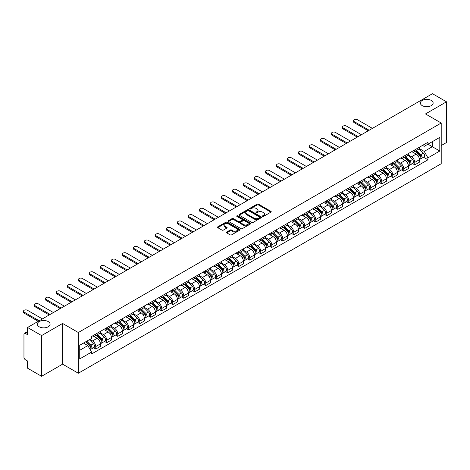 <?xml version="1.0" encoding="UTF-8"?>
<svg xmlns="http://www.w3.org/2000/svg" width="470" height="470" viewBox="0 0 470 470"><rect width="100%" height="100%" fill="white"/><g stroke="black" fill="none" stroke-linecap="round" stroke-linejoin="round"><path stroke-width="0.7" d="M262.613 216.388A0.687 0.394 0 0 0 263.582 216.388L270.932 212.14A0.981 0.564 0 0 0 271.219 211.741A0.981 0.564 0 0 0 270.932 211.341L258.476 204.145A0.981 0.564 0 0 0 257.09 204.145L249.734 208.392A0.687 0.394 0 0 0 250.704 208.95L251.656 208.404A3.131 1.81 0 0 1 256.085 208.404L257.125 209.003A3.131 1.81 0 0 1 258.042 210.284A3.131 1.81 0 0 1 257.125 211.559L256.174 212.111A0.687 0.394 0 0 0 257.143 212.669L258.095 212.117A3.131 1.81 0 0 1 262.524 212.117L263.564 212.716A3.131 1.81 0 0 1 264.481 213.997A3.131 1.81 0 0 1 263.564 215.278L262.613 215.824A0.687 0.394 0 0 0 262.613 216.388L262.613 215.824M48.216 321.574A6.38 3.684 0 0 0 41.26 320.775A6.38 3.684 0 0 0 37.324 324.183A6.38 3.684 0 0 0 39.192 326.785A6.38 3.684 0 0 0 46.148 327.584A6.38 3.684 0 0 0 50.09 324.183A6.38 3.684 0 0 0 48.216 321.574M431.266 100.421A6.38 3.684 0 0 0 424.31 99.622A6.38 3.684 0 0 0 420.374 103.03A6.38 3.684 0 0 0 422.242 105.633A6.38 3.684 0 0 0 429.198 106.431A6.38 3.684 0 0 0 433.14 103.03A6.38 3.684 0 0 0 431.266 100.421M226.704 232.039A0.981 0.564 0 0 0 226.417 232.439A0.981 0.564 0 0 0 226.704 232.838L230.2 234.859A0.981 0.564 0 0 0 231.587 234.859L239.753 230.141A0.981 0.564 0 0 0 240.041 229.742A0.981 0.564 0 0 0 239.753 229.342L227.292 222.151A0.981 0.564 0 0 0 225.905 222.151L217.739 226.863A0.981 0.564 0 0 0 217.451 227.263A0.981 0.564 0 0 0 217.739 227.662L221.963 230.1A0.981 0.564 0 0 0 223.35 230.1L226.84 228.085A0.981 0.564 0 0 0 227.128 227.686A0.981 0.564 0 0 0 226.84 227.286L224.748 226.076A2.62 1.51 0 0 1 223.984 225.007A2.62 1.51 0 0 1 225.6 223.608A2.62 1.51 0 0 1 228.449 223.937L236.657 228.673A2.62 1.51 0 0 1 237.421 229.742A2.62 1.51 0 0 1 235.805 231.14A2.62 1.51 0 0 1 232.95 230.811L231.587 230.024A0.981 0.564 0 0 0 230.2 230.024L226.704 232.039L226.704 232.838M78.331 332.525L62.604 323.448L41.589 335.58L27.554 327.478L432.465 93.706L446.5 101.808L425.485 113.94L441.213 123.017L78.331 332.525L78.331 373.239L441.213 163.73L441.213 123.017M251.726 222.428A0.981 0.564 0 0 0 253.113 222.428L261.279 217.716A0.981 0.564 0 0 0 261.567 217.316A0.981 0.564 0 0 0 261.279 216.917L248.818 209.72A0.981 0.564 0 0 0 247.437 209.72L239.265 214.438A0.981 0.564 0 0 0 238.983 214.837A0.981 0.564 0 0 0 239.265 215.237L251.726 222.428M237.15 216.535A0.687 0.394 0 0 1 237.849 216.629L250.504 223.937L242.35 228.643A0.981 0.564 0 0 1 240.963 228.643L228.502 221.452L231.998 219.449L231.998 218.632L228.502 220.653A0.981 0.564 0 0 0 228.214 221.053A0.981 0.564 0 0 0 228.502 221.452L228.502 220.653M231.998 219.449A0.981 0.564 0 0 1 233.384 219.449L233.384 218.632A0.981 0.564 0 0 0 231.998 218.632M233.384 218.632L238.437 221.552A0.981 0.564 0 0 0 239.823 221.552L242.138 220.213A0.981 0.564 0 0 0 242.426 219.813A0.981 0.564 0 0 0 242.138 219.414L236.88 216.376A0.687 0.394 0 0 1 237.849 215.818L250.516 223.127A0.981 0.564 0 0 1 250.804 223.526A0.981 0.564 0 0 1 250.516 223.926L250.516 223.127M41.589 335.58L41.589 376.294L27.554 368.192L27.554 360.984L25.368 359.726A1.992 1.151 -120 0 1 23.958 357.282L23.958 334.235A1.992 1.151 -120 0 1 24.375 333.324L27.554 331.485M441.213 145.577L446.5 142.522L446.5 101.808M41.589 376.294L62.604 364.162L78.331 373.239M27.554 327.478L27.554 334.687L25.368 333.424A1.992 1.151 -120 0 0 24.375 333.324M414.769 149.889A4.588 2.65 60 0 1 413.817 151.951L418.47 149.26A4.588 2.65 -120 0 0 419.422 147.204M408.16 154.83L411.526 156.768A4.588 2.65 60 0 1 414.769 162.391L419.422 159.7A4.588 2.65 -120 0 0 416.179 154.084L412.848 152.162M419.422 159.7L419.422 162.185L414.769 164.87L412.537 163.584M413.817 151.951A4.588 2.65 60 0 1 411.561 151.739M414.769 162.391L414.769 164.87M403.765 156.24A4.588 2.65 60 0 1 402.814 158.302L407.472 155.611A4.588 2.65 -120 0 0 408.418 153.555M401.533 169.934L403.765 171.221L408.418 168.536L408.418 166.051A4.588 2.65 -120 0 0 405.175 160.434L401.844 158.513M402.814 158.302A4.588 2.65 60 0 1 400.558 158.096M397.162 161.181L400.522 163.119A4.588 2.65 60 0 1 403.765 168.742L403.765 171.221M392.767 162.591A4.588 2.65 60 0 1 391.815 164.653L396.469 161.962A4.588 2.65 -120 0 0 397.42 159.906M390.535 176.285L392.767 177.572L397.42 174.887L397.42 172.402A4.588 2.65 -120 0 0 394.177 166.785L390.846 164.864M391.815 164.653A4.588 2.65 60 0 1 389.56 164.447M386.158 167.532L389.524 169.47A4.588 2.65 60 0 1 392.767 175.093L392.767 177.572M381.763 168.942A4.588 2.65 60 0 1 380.818 171.004L385.471 168.313A4.588 2.65 -120 0 0 386.416 166.257M379.531 182.636L381.763 183.929L386.416 181.238L386.416 178.753A4.588 2.65 -120 0 0 383.173 173.136L379.842 171.215M380.818 171.004A4.588 2.65 60 0 1 378.556 170.798M375.16 173.882L378.52 175.821A4.588 2.65 60 0 1 381.763 181.444L381.763 183.929M370.765 175.292A4.588 2.65 60 0 1 369.814 177.355L374.467 174.67A4.588 2.65 -120 0 0 375.418 172.608M368.533 188.987L370.765 190.28L375.418 187.589L375.418 185.104A4.588 2.65 -120 0 0 372.175 179.487L368.844 177.566M369.814 177.355A4.588 2.65 60 0 1 367.558 177.149M364.162 180.233L367.522 182.178A4.588 2.65 60 0 1 370.765 187.794L370.765 190.28M359.762 181.643A4.588 2.65 60 0 1 358.816 183.705L363.469 181.02A4.588 2.65 -120 0 0 364.42 178.958M357.535 195.338L359.762 196.63L364.42 193.94L364.42 191.46A4.588 2.65 -120 0 0 361.171 185.838L357.84 183.917M358.816 183.705A4.588 2.65 60 0 1 356.554 183.5M353.158 186.584L356.519 188.529A4.588 2.65 60 0 1 359.762 194.145L359.762 196.63M348.764 187.994A4.588 2.65 60 0 1 347.812 190.056L352.465 187.371A4.588 2.65 -120 0 0 353.416 185.309M346.531 201.689L348.764 202.981L353.416 200.291L353.416 197.811A4.588 2.65 -120 0 0 350.173 192.189L346.842 190.268M347.812 190.056A4.588 2.65 60 0 1 345.556 189.851M342.16 192.935L345.521 194.88A4.588 2.65 60 0 1 348.764 200.496L348.764 202.981M337.76 194.351A4.588 2.65 60 0 1 336.814 196.407L341.467 193.722A4.588 2.65 -120 0 0 342.419 191.66M335.533 208.04L337.76 209.332L342.419 206.641L342.419 204.162A4.588 2.65 -120 0 0 339.176 198.54L335.839 196.619M336.814 196.407A4.588 2.65 60 0 1 334.552 196.201M331.156 199.286L334.517 201.231A4.588 2.65 60 0 1 337.76 206.847L337.76 209.332M326.762 200.702A4.588 2.65 60 0 1 325.81 202.758L330.463 200.073A4.588 2.65 -120 0 0 331.415 198.011M324.529 214.396L326.762 215.683L331.415 212.992L331.415 210.513A4.588 2.65 -120 0 0 328.172 204.891L324.84 202.97M325.81 202.758A4.588 2.65 60 0 1 323.554 202.552M320.158 205.637L323.519 207.581A4.588 2.65 60 0 1 326.762 213.198L326.762 215.683M315.764 207.053A4.588 2.65 60 0 1 314.812 209.109L319.465 206.424A4.588 2.65 -120 0 0 320.417 204.362M313.531 220.747L315.764 222.034L320.417 219.343L320.417 216.864A4.588 2.65 -120 0 0 317.174 211.242L313.843 209.32M314.812 209.109A4.588 2.65 60 0 1 312.55 208.903M309.154 211.988L312.515 213.932A4.588 2.65 60 0 1 315.764 219.549L315.764 222.034M304.76 213.404A4.588 2.65 60 0 1 303.808 215.46L308.467 212.775A4.588 2.65 -120 0 0 309.413 210.713M302.527 227.098L304.76 228.385L309.413 225.7L309.413 223.215A4.588 2.65 -120 0 0 306.17 217.598L302.839 215.671M303.808 215.46A4.588 2.65 60 0 1 301.552 215.254M298.156 218.344L301.517 220.283A4.588 2.65 60 0 1 304.76 225.9L304.76 228.385M293.762 219.754A4.588 2.65 60 0 1 292.81 221.811L297.463 219.126A4.588 2.65 -120 0 0 298.415 217.064M291.529 233.449L293.762 234.736L298.415 232.051L298.415 229.566A4.588 2.65 -120 0 0 295.172 223.949L291.841 222.022M292.81 221.811A4.588 2.65 60 0 1 290.554 221.605M287.152 224.695L290.513 226.634A4.588 2.65 60 0 1 293.762 232.251L293.762 234.736M282.758 226.105A4.588 2.65 60 0 1 281.806 228.162L286.465 225.477A4.588 2.65 -120 0 0 287.411 223.415M280.525 239.8L282.758 241.087L287.411 238.402L287.411 235.917A4.588 2.65 -120 0 0 284.168 230.3L280.837 228.373M281.806 228.162A4.588 2.65 60 0 1 279.55 227.956M276.154 231.046L279.515 232.985A4.588 2.65 60 0 1 282.758 238.601L282.758 241.087M271.76 232.456A4.588 2.65 60 0 1 270.808 234.512L275.461 231.828A4.588 2.65 -120 0 0 276.413 229.771M269.527 246.151L271.76 247.437L276.413 244.753L276.413 242.267A4.588 2.65 -120 0 0 273.17 236.651L269.839 234.724M270.808 234.512A4.588 2.65 60 0 1 268.552 234.307M265.151 237.397L268.517 239.336A4.588 2.65 60 0 1 271.76 244.952L271.76 247.437M260.756 238.807A4.588 2.65 60 0 1 259.81 240.863L264.463 238.178A4.588 2.65 -120 0 0 265.409 236.122M258.524 252.502L260.756 253.788L265.409 251.103L265.409 248.618A4.588 2.65 -120 0 0 262.166 243.002L258.835 241.075M259.81 240.863A4.588 2.65 60 0 1 257.548 240.658M254.153 243.748L257.513 245.687A4.588 2.65 60 0 1 260.756 251.303L260.756 253.788M249.758 245.158A4.588 2.65 60 0 1 248.806 247.22L253.459 244.529A4.588 2.65 -120 0 0 254.411 242.473M247.525 258.853L249.758 260.139L254.411 257.454L254.411 254.969A4.588 2.65 -120 0 0 251.168 249.353L247.837 247.426M248.806 247.22A4.588 2.65 60 0 1 246.55 247.008M243.149 250.099L246.515 252.038A4.588 2.65 60 0 1 249.758 257.654L249.758 260.139M238.754 251.509A4.588 2.65 60 0 1 237.808 253.571L242.461 250.88A4.588 2.65 -120 0 0 243.407 248.824M236.522 265.203L238.754 266.49L243.413 263.805L243.413 261.32A4.588 2.65 -120 0 0 240.164 255.704L236.833 253.776M237.808 253.571A4.588 2.65 60 0 1 235.546 253.359M232.151 256.45L235.511 258.388A4.588 2.65 60 0 1 238.754 264.011L238.754 266.49M227.756 257.86A4.588 2.65 60 0 1 226.804 259.922L231.457 257.231A4.588 2.65 -120 0 0 232.409 255.175M225.524 271.554L227.756 272.841L232.409 270.156L232.409 267.671A4.588 2.65 -120 0 0 229.166 262.054L225.835 260.133M226.804 259.922A4.588 2.65 60 0 1 224.548 259.71M221.153 262.8L224.513 264.739A4.588 2.65 60 0 1 227.756 270.362L227.756 272.841M216.752 264.211A4.588 2.65 60 0 1 215.806 266.273L220.459 263.582A4.588 2.65 -120 0 0 221.411 261.526M214.526 277.905L216.752 279.192L221.411 276.507L221.411 274.022A4.588 2.65 -120 0 0 218.162 268.405L214.831 266.484M215.806 266.273A4.588 2.65 60 0 1 213.545 266.061M210.149 269.151L213.509 271.09A4.588 2.65 60 0 1 216.752 276.713L216.752 279.192M205.754 270.561A4.588 2.65 60 0 1 204.803 272.624L209.456 269.933A4.588 2.65 -120 0 0 210.407 267.877M203.522 284.256L205.754 285.543L210.407 282.858L210.407 280.373A4.588 2.65 -120 0 0 207.164 274.756L203.833 272.835M204.803 272.624A4.588 2.65 60 0 1 202.547 272.412M199.151 275.502L202.511 277.441A4.588 2.65 60 0 1 205.754 283.063L205.754 285.543M194.75 276.912A4.588 2.65 60 0 1 193.805 278.974L198.458 276.284A4.588 2.65 -120 0 0 199.409 274.227M192.524 290.607L194.75 291.894L199.409 289.209L199.409 286.724A4.588 2.65 -120 0 0 196.166 281.107L192.835 279.186M193.805 278.974A4.588 2.65 60 0 1 191.543 278.769M188.147 281.853L191.507 283.792A4.588 2.65 60 0 1 194.75 289.414L194.75 291.894M183.752 283.263A4.588 2.65 60 0 1 182.801 285.325L187.454 282.635A4.588 2.65 -120 0 0 188.405 280.578M181.52 296.958L183.752 298.25L188.405 295.56L188.405 293.074A4.588 2.65 -120 0 0 185.162 287.458L181.831 285.537M182.801 285.325A4.588 2.65 60 0 1 180.545 285.12M177.149 288.204L180.509 290.143A4.588 2.65 60 0 1 183.752 295.765L183.752 298.25M172.754 289.614A4.588 2.65 60 0 1 171.803 291.676L176.456 288.991A4.588 2.65 -120 0 0 177.407 286.929M170.522 303.309L172.754 304.601L177.407 301.91L177.407 299.425A4.588 2.65 -120 0 0 174.164 293.809L170.833 291.888M171.803 291.676A4.588 2.65 60 0 1 169.541 291.471M166.145 294.555L169.505 296.5A4.588 2.65 60 0 1 172.754 302.116L172.754 304.601M161.75 295.965A4.588 2.65 60 0 1 160.799 298.027L165.458 295.342A4.588 2.65 -120 0 0 166.404 293.28M159.518 309.66L161.75 310.952L166.404 308.261L166.404 305.782A4.588 2.65 -120 0 0 163.161 300.16L159.829 298.238M160.799 298.027A4.588 2.65 60 0 1 158.543 297.821M155.147 300.906L158.508 302.85A4.588 2.65 60 0 1 161.75 308.467L161.75 310.952M150.753 302.316A4.588 2.65 60 0 1 149.801 304.378L154.454 301.693A4.588 2.65 -120 0 0 155.405 299.631M148.52 316.01L150.753 317.303L155.405 314.612L155.405 312.133A4.588 2.65 -120 0 0 152.162 306.511L148.831 304.589M149.801 304.378A4.588 2.65 60 0 1 147.545 304.172M144.143 307.257L147.51 309.201A4.588 2.65 60 0 1 150.753 314.818L150.753 317.303M139.749 308.673A4.588 2.65 60 0 1 138.797 310.729L143.456 308.044A4.588 2.65 -120 0 0 144.402 305.982M137.516 322.361L139.749 323.654L144.402 320.963L144.402 318.484A4.588 2.65 -120 0 0 141.159 312.861L137.828 310.94M138.797 310.729A4.588 2.65 60 0 1 136.541 310.523M133.145 313.607L136.506 315.552A4.588 2.65 60 0 1 139.749 321.169L139.749 323.654M128.751 315.023A4.588 2.65 60 0 1 127.799 317.08L132.452 314.395A4.588 2.65 -120 0 0 133.404 312.333M126.518 328.718L128.751 330.005L133.404 327.314L133.404 324.835A4.588 2.65 -120 0 0 130.161 319.212L126.829 317.291M127.799 317.08A4.588 2.65 60 0 1 125.543 316.874M122.141 319.958L125.508 321.903A4.588 2.65 60 0 1 128.751 327.52L128.751 330.005M117.747 321.374A4.588 2.65 60 0 1 116.801 323.43L121.454 320.746A4.588 2.65 -120 0 0 122.4 318.684M115.514 335.069L117.747 336.356L122.4 333.665L122.4 331.186A4.588 2.65 -120 0 0 119.157 325.563L115.826 323.642M116.801 323.43A4.588 2.65 60 0 1 114.539 323.225M111.143 326.309L114.504 328.254A4.588 2.65 60 0 1 117.747 333.87L117.747 336.356M106.749 327.725A4.588 2.65 60 0 1 105.797 329.781L110.45 327.096A4.588 2.65 -120 0 0 111.402 325.034M104.516 341.42L106.749 342.706L111.402 340.022L111.402 337.536A4.588 2.65 -120 0 0 108.159 331.914L104.828 329.993M105.797 329.781A4.588 2.65 60 0 1 103.541 329.576M100.145 332.666L103.506 334.605A4.588 2.65 60 0 1 106.749 340.221L106.749 342.706M95.745 334.076A4.588 2.65 60 0 1 94.799 336.132L99.452 333.447A4.588 2.65 -120 0 0 100.404 331.385M93.518 347.771L95.745 349.057L100.404 346.372L100.404 343.887A4.588 2.65 -120 0 0 97.155 338.271L93.824 336.344M94.799 336.132A4.588 2.65 60 0 1 92.537 335.927M89.823 339.411L92.502 340.956A4.588 2.65 60 0 1 95.745 346.572L95.745 349.057M422.559 145.389L424.216 146.346L439.803 137.352L432.324 141.664L432.324 146.716L424.216 151.399L419.164 148.479M79.741 350.279L87.849 345.597L91.585 352.071L79.741 358.91L79.741 345.233L91.585 338.388L91.585 336.479L427.953 142.275L427.953 144.19L439.803 151.029L427.953 157.867L424.216 151.399M439.803 137.352L439.803 151.029M91.585 352.071L91.585 353.981L427.953 159.782L427.953 157.867M62.604 323.448L62.604 364.162M87.849 345.597L83.478 343.071M423.535 157.233L427.953 159.782M262.883 216.482L263.564 216.088A3.131 1.81 0 0 0 264.481 214.814L264.481 213.997M258.042 210.284L258.042 211.095A3.131 1.81 0 0 1 257.125 212.375L256.45 212.763M270.932 211.341L270.932 212.14L258.476 204.961A0.981 0.564 0 0 0 257.09 204.961L250.011 209.05M261.267 217.722L248.818 210.537A0.981 0.564 0 0 0 247.437 210.537L239.283 215.242M259.546 217.592A0.687 0.394 0 0 0 259.546 217.034L248.612 210.719A0.687 0.394 0 0 0 247.643 210.719L246.638 211.3A3.131 1.81 0 0 0 245.722 212.581A3.131 1.81 0 0 0 246.638 213.856L254.111 218.174A3.131 1.81 0 0 0 258.547 218.174L259.546 217.592L259.546 218.409A0.687 0.394 0 0 0 259.751 218.127L259.751 217.316M245.722 212.581L245.722 213.392A3.131 1.81 0 0 0 246.638 214.672L246.638 213.856M259.546 218.409L258.547 218.991A3.131 1.81 0 0 1 254.111 218.991L246.638 214.672M233.384 219.449L238.437 222.363A0.981 0.564 0 0 0 239.823 222.363L242.138 221.023A0.981 0.564 0 0 0 242.426 220.624L242.426 219.813M243.677 224.578A2.62 1.51 0 0 0 246.533 224.907A2.62 1.51 0 0 0 248.148 223.508A2.62 1.51 0 0 0 247.385 222.439L244.494 220.771A0.981 0.564 0 0 0 243.108 220.771L240.793 222.11A0.981 0.564 0 0 0 240.505 222.51A0.981 0.564 0 0 0 240.793 222.909L243.677 224.578L243.677 225.394A2.62 1.51 0 0 0 246.533 225.718A2.62 1.51 0 0 0 248.148 224.325L248.148 223.508M240.505 222.51L240.505 223.326A0.981 0.564 0 0 0 240.793 223.726L240.793 222.909M243.677 225.394L240.793 223.726M237.421 229.742L237.421 230.559A2.62 1.51 0 0 1 235.805 231.951A2.62 1.51 0 0 1 232.95 231.628L231.587 230.835A0.981 0.564 0 0 0 230.2 230.835L226.716 232.85M223.984 225.007L223.984 225.823A2.62 1.51 0 0 0 224.748 226.893L224.748 226.076M226.84 227.286L226.84 228.085L224.748 226.893M239.741 230.147L227.292 222.962A0.981 0.564 0 0 0 225.905 222.962L217.751 227.674M415.357 151.058L419.692 155.335A2.491 1.439 60 0 1 420.35 159.072L419.422 159.612M416.226 151.91L418.059 152.973M372.422 128.375L357.435 119.721A2.291 1.322 -0 0 0 354.938 119.433A2.291 1.322 -0 0 0 353.522 120.661A2.291 1.322 -0 0 0 354.192 121.595L369.179 130.249M415.838 150.782L420.585 155.464A1.199 0.693 60 0 1 420.903 157.256A1.199 0.693 60 0 1 420.791 157.303M416.555 150.365L420.891 154.642A2.491 1.439 60 0 1 421.549 158.378A2.491 1.439 60 0 1 420.797 158.461M418.981 148.79L423.429 153.179A2.491 1.439 60 0 1 424.087 156.915L421.549 158.378M368.263 130.778L354.192 122.652A2.291 1.322 180 0 1 353.522 121.718L353.522 120.661M404.359 157.409L408.694 161.686A2.491 1.439 60 0 1 409.352 165.422L408.418 165.963M405.222 158.261L407.061 159.324M361.418 134.726L346.437 126.072A2.291 1.322 -0 0 0 343.934 125.784A2.291 1.322 -0 0 0 342.518 127.012A2.291 1.322 -0 0 0 343.194 127.946L358.175 136.6M404.84 157.133L409.587 161.815A1.199 0.693 60 0 1 409.899 163.607A1.199 0.693 60 0 1 409.793 163.654M405.557 156.716L409.893 160.993A2.491 1.439 60 0 1 410.551 164.729A2.491 1.439 60 0 1 409.793 164.811M407.984 155.141L412.431 159.53A2.491 1.439 60 0 1 413.089 163.266L410.551 164.729M357.259 137.128L343.194 129.003A2.291 1.322 180 0 1 342.518 128.069L342.518 127.012M393.361 163.76L397.69 168.037A2.491 1.439 60 0 1 398.349 171.773L397.42 172.314M394.224 164.612L396.057 165.675M350.42 141.076L335.433 132.423A2.291 1.322 -0 0 0 332.936 132.135A2.291 1.322 -0 0 0 331.52 133.363A2.291 1.322 -0 0 0 332.19 134.297L347.177 142.951M393.837 163.484L398.584 168.166A1.199 0.693 60 0 1 398.901 169.958A1.199 0.693 60 0 1 398.789 170.005M394.559 163.067L398.889 167.343A2.491 1.439 60 0 1 399.547 171.08A2.491 1.439 60 0 1 398.795 171.162M396.98 161.492L401.427 165.881A2.491 1.439 60 0 1 402.085 169.617L399.547 171.08M346.261 143.479L332.19 135.354A2.291 1.322 180 0 1 331.52 134.42L331.52 133.363M382.357 170.111L386.693 174.388A2.491 1.439 60 0 1 387.351 178.124L386.416 178.665M383.22 170.963L385.059 172.026M339.416 147.427L324.435 138.773A2.291 1.322 -0 0 0 321.932 138.486A2.291 1.322 -0 0 0 320.517 139.713A2.291 1.322 -0 0 0 321.192 140.648L336.173 149.301M382.839 169.834L387.586 174.517A1.199 0.693 60 0 1 387.897 176.309A1.199 0.693 60 0 1 387.791 176.356M383.555 169.417L387.891 173.694A2.491 1.439 60 0 1 388.549 177.431A2.491 1.439 60 0 1 387.797 177.513M385.982 167.843L390.429 172.232A2.491 1.439 60 0 1 391.087 175.968L388.549 177.431M335.257 149.83L321.192 141.705A2.291 1.322 180 0 1 320.517 140.771L320.517 139.713M371.359 176.462L375.689 180.738A2.491 1.439 60 0 1 376.347 184.475L375.418 185.016M372.222 177.313L374.055 178.377M328.418 153.778L313.431 145.124A2.291 1.322 -0 0 0 310.934 144.842A2.291 1.322 -0 0 0 309.519 146.064A2.291 1.322 -0 0 0 310.188 146.998L325.175 155.652M371.835 176.185L376.582 180.868A1.199 0.693 60 0 1 376.899 182.66A1.199 0.693 60 0 1 376.787 182.707M372.557 175.774L376.887 180.045A2.491 1.439 60 0 1 377.545 183.788A2.491 1.439 60 0 1 376.793 183.864M374.978 174.194L379.425 178.582A2.491 1.439 60 0 1 380.083 182.319L377.545 183.788M324.259 156.181L310.188 148.056A2.291 1.322 180 0 1 309.519 147.122L309.519 146.064M360.355 182.812L364.691 187.089A2.491 1.439 60 0 1 365.349 190.826L364.414 191.366M361.219 183.67L363.057 184.728M317.42 160.129L302.433 151.475A2.291 1.322 -0 0 0 299.936 151.193A2.291 1.322 -0 0 0 298.515 152.415A2.291 1.322 -0 0 0 299.19 153.349L314.171 162.003M360.837 182.536L365.584 187.219A1.199 0.693 60 0 1 365.895 189.011A1.199 0.693 60 0 1 365.789 189.058M361.553 182.125L365.889 186.396A2.491 1.439 60 0 1 366.547 190.138A2.491 1.439 60 0 1 365.795 190.215M363.98 180.545L368.427 184.933A2.491 1.439 60 0 1 369.085 188.67L366.547 190.138M313.255 162.532L299.19 154.407A2.291 1.322 180 0 1 298.515 153.473L298.515 152.415M349.357 189.163L353.687 193.44A2.491 1.439 60 0 1 354.345 197.177L353.416 197.717M350.221 190.021L352.054 191.079M306.416 166.48L291.435 157.832A2.291 1.322 -0 0 0 288.933 157.544A2.291 1.322 -0 0 0 287.517 158.766A2.291 1.322 -0 0 0 288.186 159.7L303.173 168.354M349.839 188.887L354.58 193.57A1.199 0.693 60 0 1 354.897 195.367A1.199 0.693 60 0 1 354.785 195.408M350.555 188.476L354.885 192.747A2.491 1.439 60 0 1 355.543 196.489A2.491 1.439 60 0 1 354.791 196.566M352.982 186.895L357.423 191.284A2.491 1.439 60 0 1 358.081 195.021L355.543 196.489M302.257 168.883L288.186 160.758A2.291 1.322 180 0 1 287.517 159.824L287.517 158.766M338.353 195.52L342.689 199.791A2.491 1.439 60 0 1 343.347 203.528L342.413 204.068M339.217 196.372L341.055 197.429M295.418 172.831L280.431 164.183A2.291 1.322 -0 0 0 277.935 163.895A2.291 1.322 -0 0 0 276.519 165.117A2.291 1.322 -0 0 0 277.188 166.051L292.17 174.705M338.835 195.238L343.582 199.92A1.199 0.693 60 0 1 343.899 201.718A1.199 0.693 60 0 1 343.787 201.759M339.552 194.827L343.887 199.098A2.491 1.439 60 0 1 344.545 202.84A2.491 1.439 60 0 1 343.793 202.917M341.978 193.246L346.425 197.635A2.491 1.439 60 0 1 347.083 201.371L344.545 202.84M291.253 175.234L277.188 167.114A2.291 1.322 180 0 1 276.519 166.174L276.519 165.117M327.355 201.871L331.685 206.142A2.491 1.439 60 0 1 332.343 209.884L331.415 210.419M328.219 202.723L330.058 203.78M284.415 179.182L269.433 170.534A2.291 1.322 -0 0 0 266.931 170.246A2.291 1.322 -0 0 0 265.515 171.468A2.291 1.322 -0 0 0 266.185 172.402L281.172 181.056M327.837 201.589L332.578 206.271A1.199 0.693 60 0 1 332.895 208.069A1.199 0.693 60 0 1 332.789 208.11M328.554 201.178L332.883 205.449A2.491 1.439 60 0 1 333.541 209.191A2.491 1.439 60 0 1 332.789 209.268M330.98 199.597L335.427 203.986A2.491 1.439 60 0 1 336.085 207.722L333.541 209.191M280.255 181.584L266.185 173.465A2.291 1.322 180 0 1 265.515 172.525L265.515 171.468M316.351 208.222L320.687 212.493A2.491 1.439 60 0 1 321.345 216.235L320.417 216.77M317.215 209.074L319.054 210.131M273.417 185.533L258.43 176.885A2.291 1.322 -0 0 0 255.933 176.597A2.291 1.322 -0 0 0 254.517 177.819A2.291 1.322 -0 0 0 255.187 178.753L270.174 187.407M316.833 207.94L321.58 212.622A1.199 0.693 60 0 1 321.897 214.42A1.199 0.693 60 0 1 321.786 214.461M317.55 207.529L321.885 211.805A2.491 1.439 60 0 1 322.543 215.542A2.491 1.439 60 0 1 321.791 215.618M319.976 205.948L324.423 210.337A2.491 1.439 60 0 1 325.081 214.073L322.543 215.542M269.257 187.935L255.187 179.816A2.291 1.322 180 0 1 254.517 178.876L254.517 177.819M305.353 214.573L309.683 218.844A2.491 1.439 60 0 1 310.341 222.586L309.413 223.121M306.217 215.425L308.056 216.482M262.413 191.883L247.432 183.235A2.291 1.322 -0 0 0 244.929 182.947A2.291 1.322 -0 0 0 243.513 184.17A2.291 1.322 -0 0 0 244.189 185.109L259.17 193.758M305.835 214.291L310.576 218.973A1.199 0.693 60 0 1 310.893 220.771A1.199 0.693 60 0 1 310.788 220.812M306.552 213.879L310.887 218.156A2.491 1.439 60 0 1 311.539 221.893A2.491 1.439 60 0 1 310.788 221.969M308.978 212.299L313.425 216.688A2.491 1.439 60 0 1 314.083 220.424L311.539 221.893M258.253 194.286L244.189 186.167A2.291 1.322 180 0 1 243.513 185.227L243.513 184.17M294.349 220.924L298.685 225.195A2.491 1.439 60 0 1 299.343 228.937L298.415 229.472M295.219 221.775L297.052 222.833M251.415 198.234L236.428 189.586A2.291 1.322 -0 0 0 233.931 189.298A2.291 1.322 -0 0 0 232.515 190.52A2.291 1.322 -0 0 0 233.185 191.46L248.172 200.108M294.831 220.647L299.578 225.324A1.199 0.693 60 0 1 299.895 227.122A1.199 0.693 60 0 1 299.784 227.163M295.548 220.23L299.884 224.507A2.491 1.439 60 0 1 300.541 228.244A2.491 1.439 60 0 1 299.789 228.326M297.974 218.65L302.421 223.038A2.491 1.439 60 0 1 303.079 226.775L300.541 228.244M247.255 200.637L233.185 192.518A2.291 1.322 180 0 1 232.515 191.578L232.515 190.52M283.351 227.274L287.687 231.551A2.491 1.439 60 0 1 288.345 235.288L287.411 235.822M284.215 228.126L286.054 229.184M240.411 204.585L225.43 195.937A2.291 1.322 -0 0 0 222.927 195.649A2.291 1.322 -0 0 0 221.511 196.871A2.291 1.322 -0 0 0 222.187 197.811L237.168 206.459M283.833 226.998L288.58 231.675A1.199 0.693 60 0 1 288.891 233.472A1.199 0.693 60 0 1 288.786 233.514M284.55 226.581L288.886 230.858A2.491 1.439 60 0 1 289.543 234.595A2.491 1.439 60 0 1 288.786 234.677M286.976 225.001L291.424 229.389A2.491 1.439 60 0 1 292.082 233.126L289.543 234.595M236.251 206.988L222.187 198.869A2.291 1.322 180 0 1 221.511 197.929L221.511 196.871M272.347 233.625L276.683 237.902A2.491 1.439 60 0 1 277.341 241.639L276.413 242.173M273.217 234.477L275.05 235.541M229.413 210.936L214.426 202.288A2.291 1.322 -0 0 0 211.929 202A2.291 1.322 -0 0 0 210.513 203.222A2.291 1.322 -0 0 0 211.183 204.162L226.17 212.81M272.829 233.349L277.576 238.032A1.199 0.693 60 0 1 277.893 239.823A1.199 0.693 60 0 1 277.782 239.864M273.552 232.932L277.882 237.209A2.491 1.439 60 0 1 278.54 240.946A2.491 1.439 60 0 1 277.788 241.028M275.972 231.358L280.42 235.74A2.491 1.439 60 0 1 281.078 239.483L278.54 240.946M225.253 213.339L211.183 205.22A2.291 1.322 180 0 1 210.513 204.28L210.513 203.222M261.349 239.976L265.685 244.253A2.491 1.439 60 0 1 266.343 247.99L265.409 248.524M262.213 240.828L264.052 241.891M218.409 217.293L203.428 208.639A2.291 1.322 -0 0 0 200.925 208.351A2.291 1.322 -0 0 0 199.509 209.573A2.291 1.322 -0 0 0 200.185 210.513L215.166 219.161M261.831 239.7L266.578 244.382A1.199 0.693 60 0 1 266.889 246.174A1.199 0.693 60 0 1 266.784 246.215M262.548 239.283L266.884 243.56A2.491 1.439 60 0 1 267.542 247.296A2.491 1.439 60 0 1 266.784 247.379M264.974 237.708L269.422 242.091A2.491 1.439 60 0 1 270.08 245.834L267.542 247.296M214.25 219.69L200.185 211.571A2.291 1.322 180 0 1 199.509 210.636L199.509 209.573M250.351 246.327L254.681 250.604A2.491 1.439 60 0 1 255.339 254.341L254.411 254.875M251.215 247.179L253.048 248.242M207.411 223.644L192.424 214.99A2.291 1.322 -0 0 0 189.927 214.702A2.291 1.322 -0 0 0 188.511 215.924A2.291 1.322 -0 0 0 189.181 216.864L204.168 225.512M250.827 246.051L255.574 250.733A1.199 0.693 60 0 1 255.892 252.525A1.199 0.693 60 0 1 255.78 252.566M251.55 245.634L255.88 249.911A2.491 1.439 60 0 1 256.538 253.647A2.491 1.439 60 0 1 255.786 253.73M253.97 244.059L258.418 248.442A2.491 1.439 60 0 1 259.076 252.184L256.538 253.647M203.251 226.041L189.181 217.921A2.291 1.322 180 0 1 188.511 216.987L188.511 215.924M239.347 252.678L243.683 256.955A2.491 1.439 60 0 1 244.341 260.691L243.407 261.226M240.211 253.53L242.05 254.593M196.407 229.995L181.426 221.341A2.291 1.322 -0 0 0 178.923 221.053A2.291 1.322 -0 0 0 177.507 222.275A2.291 1.322 -0 0 0 178.183 223.215L193.164 231.863M239.829 252.402L244.576 257.084A1.199 0.693 60 0 1 244.888 258.876A1.199 0.693 60 0 1 244.782 258.917M240.546 251.985L244.882 256.262A2.491 1.439 60 0 1 245.54 259.998A2.491 1.439 60 0 1 244.788 260.08M242.972 250.41L247.42 254.793A2.491 1.439 60 0 1 248.078 258.535L245.54 259.998M192.248 232.392L178.183 224.272A2.291 1.322 180 0 1 177.507 223.338L177.507 222.275M228.35 259.029L232.679 263.306A2.491 1.439 60 0 1 233.337 267.042L232.409 267.577M229.213 259.881L231.046 260.944M185.409 236.345L170.422 227.692A2.291 1.322 -0 0 0 167.925 227.404A2.291 1.322 -0 0 0 166.509 228.626A2.291 1.322 -0 0 0 167.179 229.566L182.166 238.214M228.825 258.753L233.572 263.435A1.199 0.693 60 0 1 233.89 265.227A1.199 0.693 60 0 1 233.778 265.268M229.548 258.336L233.878 262.613A2.491 1.439 60 0 1 234.536 266.349A2.491 1.439 60 0 1 233.784 266.431M231.969 256.761L236.416 261.15A2.491 1.439 60 0 1 237.074 264.886L234.536 266.349M181.25 238.748L167.179 230.623A2.291 1.322 180 0 1 166.509 229.689L166.509 228.626M217.346 265.38L221.681 269.657A2.491 1.439 60 0 1 222.339 273.393L221.405 273.934M218.209 266.232L220.048 267.295M174.411 242.696L159.424 234.042A2.291 1.322 -0 0 0 156.927 233.755A2.291 1.322 -0 0 0 155.511 234.982A2.291 1.322 -0 0 0 156.181 235.917L171.162 244.564M217.827 265.103L222.574 269.786A1.199 0.693 60 0 1 222.886 271.578A1.199 0.693 60 0 1 222.78 271.625M218.544 264.686L222.88 268.963A2.491 1.439 60 0 1 223.538 272.7A2.491 1.439 60 0 1 222.786 272.782M220.971 263.112L225.418 267.5A2.491 1.439 60 0 1 226.076 271.237L223.538 272.7M170.246 245.099L156.181 236.974A2.291 1.322 180 0 1 155.511 236.04L155.511 234.982M206.348 271.731L210.678 276.007A2.491 1.439 60 0 1 211.336 279.744L210.407 280.284M207.211 272.582L209.05 273.646M163.407 249.047L148.426 240.393A2.291 1.322 -0 0 0 145.923 240.105A2.291 1.322 -0 0 0 144.507 241.333A2.291 1.322 -0 0 0 145.177 242.267L160.164 250.921M206.829 271.454L211.571 276.137A1.199 0.693 60 0 1 211.888 277.929A1.199 0.693 60 0 1 211.776 277.976M207.546 271.037L211.876 275.314A2.491 1.439 60 0 1 212.534 279.051A2.491 1.439 60 0 1 211.782 279.133M209.972 269.463L214.42 273.851A2.491 1.439 60 0 1 215.072 277.588L212.534 279.051M159.248 251.45L145.177 243.325A2.291 1.322 180 0 1 144.507 242.391L144.507 241.333M195.344 278.081L199.68 282.358A2.491 1.439 60 0 1 200.338 286.095L199.409 286.635M196.207 278.933L198.046 279.997M152.409 255.398L137.422 246.744A2.291 1.322 -0 0 0 134.925 246.456A2.291 1.322 -0 0 0 133.509 247.684A2.291 1.322 -0 0 0 134.179 248.618L149.166 257.272M195.826 277.805L200.572 282.488A1.199 0.693 60 0 1 200.89 284.279A1.199 0.693 60 0 1 200.778 284.327M196.542 277.388L200.878 281.665A2.491 1.439 60 0 1 201.536 285.402A2.491 1.439 60 0 1 200.784 285.484M198.969 275.814L203.416 280.202A2.491 1.439 60 0 1 204.074 283.939L201.536 285.402M148.244 257.801L134.179 249.676A2.291 1.322 180 0 1 133.509 248.742L133.509 247.684M184.346 284.432L188.676 288.709A2.491 1.439 60 0 1 189.334 292.446L188.405 292.986M185.209 285.284L187.048 286.348M141.405 261.749L126.424 253.095A2.291 1.322 -0 0 0 123.921 252.807A2.291 1.322 -0 0 0 122.506 254.035A2.291 1.322 -0 0 0 123.175 254.969L138.162 263.623M184.828 284.156L189.569 288.839A1.199 0.693 60 0 1 189.886 290.63A1.199 0.693 60 0 1 189.78 290.677M185.544 283.739L189.874 288.016A2.491 1.439 60 0 1 190.532 291.752A2.491 1.439 60 0 1 189.78 291.835M187.971 282.164L192.418 286.553A2.491 1.439 60 0 1 193.076 290.29L190.532 291.752M137.246 264.152L123.175 256.027A2.291 1.322 180 0 1 122.506 255.093L122.506 254.035M173.342 290.783L177.678 295.06A2.491 1.439 60 0 1 178.336 298.797L177.407 299.337M174.206 291.635L176.044 292.698M130.407 268.1L115.42 259.446A2.291 1.322 -0 0 0 112.923 259.164A2.291 1.322 -0 0 0 111.508 260.386A2.291 1.322 -0 0 0 112.177 261.32L127.164 269.974M173.824 290.507L178.571 295.189A1.199 0.693 60 0 1 178.888 296.981A1.199 0.693 60 0 1 178.776 297.028M174.54 290.096L178.876 294.367A2.491 1.439 60 0 1 179.534 298.103A2.491 1.439 60 0 1 178.782 298.186M176.967 288.515L181.414 292.904A2.491 1.439 60 0 1 182.072 296.641L179.534 298.103M126.248 270.503L112.177 262.377A2.291 1.322 180 0 1 111.508 261.443L111.508 260.386M162.344 297.134L166.68 301.411A2.491 1.439 60 0 1 167.332 305.147L166.404 305.688M163.208 297.992L165.046 299.049M119.404 274.451L104.422 265.797A2.291 1.322 -0 0 0 101.919 265.515A2.291 1.322 -0 0 0 100.504 266.737A2.291 1.322 -0 0 0 101.179 267.671L116.16 276.325M162.826 296.858L167.567 301.54A1.199 0.693 60 0 1 167.884 303.332A1.199 0.693 60 0 1 167.778 303.379M163.542 296.447L167.878 300.718A2.491 1.439 60 0 1 168.536 304.46A2.491 1.439 60 0 1 167.778 304.537M165.969 294.866L170.416 299.255A2.491 1.439 60 0 1 171.074 302.991L168.536 304.46M115.244 276.853L101.179 268.728A2.291 1.322 180 0 1 100.504 267.794L100.504 266.737M151.34 303.485L155.676 307.762A2.491 1.439 60 0 1 156.334 311.498L155.405 312.039M152.209 304.343L154.042 305.4M108.406 280.801L93.418 272.148A2.291 1.322 -0 0 0 90.921 271.866A2.291 1.322 -0 0 0 89.506 273.088A2.291 1.322 -0 0 0 90.175 274.022L105.163 282.676M151.822 303.209L156.569 307.891A1.199 0.693 60 0 1 156.886 309.689A1.199 0.693 60 0 1 156.774 309.73M152.538 302.798L156.874 307.069A2.491 1.439 60 0 1 157.532 310.811A2.491 1.439 60 0 1 156.78 310.887M154.965 301.217L159.412 305.606A2.491 1.439 60 0 1 160.07 309.342L157.532 310.811M104.246 283.204L90.175 275.079A2.291 1.322 180 0 1 89.506 274.145L89.506 273.088M140.342 309.842L144.678 314.113A2.491 1.439 60 0 1 145.336 317.849L144.402 318.39M141.206 310.694L143.044 311.751M97.402 287.152L82.42 278.504A2.291 1.322 -0 0 0 79.918 278.216A2.291 1.322 -0 0 0 78.502 279.438A2.291 1.322 -0 0 0 79.177 280.373L94.159 289.026M140.824 309.56L145.571 314.242A1.199 0.693 60 0 1 145.882 316.04A1.199 0.693 60 0 1 145.776 316.081M141.541 309.148L145.876 313.42A2.491 1.439 60 0 1 146.534 317.162A2.491 1.439 60 0 1 145.776 317.238M143.967 307.568L148.414 311.957A2.491 1.439 60 0 1 149.072 315.693L146.534 317.162M93.242 289.555L79.177 281.436A2.291 1.322 180 0 1 78.502 280.496L78.502 279.438M129.338 316.193L133.674 320.464A2.491 1.439 60 0 1 134.332 324.206L133.404 324.741M130.208 317.044L132.041 318.102M86.404 293.503L71.416 284.855A2.291 1.322 -0 0 0 68.92 284.567A2.291 1.322 -0 0 0 67.504 285.789A2.291 1.322 -0 0 0 68.174 286.724L83.161 295.377M129.82 315.911L134.567 320.593A1.199 0.693 60 0 1 134.884 322.391A1.199 0.693 60 0 1 134.773 322.432M130.542 315.499L134.872 319.77A2.491 1.439 60 0 1 135.53 323.513A2.491 1.439 60 0 1 134.778 323.589M132.963 313.919L137.41 318.308A2.491 1.439 60 0 1 138.068 322.044L135.53 323.513M82.244 295.906L68.174 287.787A2.291 1.322 180 0 1 67.504 286.847L67.504 285.789M118.34 322.543L122.676 326.815A2.491 1.439 60 0 1 123.334 330.557L122.4 331.091M119.204 323.395L121.043 324.453M75.4 299.854L60.419 291.206A2.291 1.322 -0 0 0 57.916 290.918A2.291 1.322 -0 0 0 56.5 292.14A2.291 1.322 -0 0 0 57.175 293.074L72.157 301.728M118.822 322.261L123.569 326.944A1.199 0.693 60 0 1 123.88 328.741A1.199 0.693 60 0 1 123.775 328.783M119.539 321.85L123.874 326.127A2.491 1.439 60 0 1 124.532 329.864A2.491 1.439 60 0 1 123.78 329.94M121.965 320.27L126.412 324.658A2.491 1.439 60 0 1 127.07 328.395L124.532 329.864M71.24 302.257L57.175 294.138A2.291 1.322 180 0 1 56.5 293.198L56.5 292.14M107.342 328.894L111.672 333.165A2.491 1.439 60 0 1 112.33 336.908L111.402 337.442M108.206 329.746L110.039 330.804M64.402 306.205L49.415 297.557A2.291 1.322 -0 0 0 46.918 297.269A2.291 1.322 -0 0 0 45.502 298.491A2.291 1.322 -0 0 0 46.172 299.425L61.159 308.079M107.818 328.612L112.565 333.295A1.199 0.693 60 0 1 112.882 335.092A1.199 0.693 60 0 1 112.771 335.134M108.541 328.201L112.871 332.478A2.491 1.439 60 0 1 113.529 336.214A2.491 1.439 60 0 1 112.777 336.291M110.961 326.621L115.409 331.009A2.491 1.439 60 0 1 116.067 334.746L113.529 336.214M60.242 308.608L46.172 300.489A2.291 1.322 180 0 1 45.502 299.549L45.502 298.491M96.338 335.245L100.674 339.516A2.491 1.439 60 0 1 101.332 343.259L100.398 343.793M97.202 336.097L99.041 337.154M53.404 312.556L38.417 303.908A2.291 1.322 -0 0 0 35.914 303.62A2.291 1.322 -0 0 0 34.498 304.842A2.291 1.322 -0 0 0 35.174 305.782L50.155 314.43M96.82 334.963L101.567 339.646A1.199 0.693 60 0 1 101.878 341.443A1.199 0.693 60 0 1 101.773 341.484M97.537 334.552L101.873 338.829A2.491 1.439 60 0 1 102.531 342.565A2.491 1.439 60 0 1 101.779 342.648M99.963 332.971L104.41 337.36A2.491 1.439 60 0 1 105.069 341.097L102.531 342.565M49.238 314.959L35.174 306.839A2.291 1.322 180 0 1 34.498 305.899L34.498 304.842M85.593 341.849L89.67 345.873A2.491 1.439 60 0 1 90.328 349.61L90.205 349.68M86.204 342.448L88.037 343.505M42.4 318.907L27.413 310.259A2.291 1.322 -0 0 0 24.916 309.971A2.291 1.322 -0 0 0 23.5 311.193A2.291 1.322 -0 0 0 24.17 312.133L39.157 320.781M86.075 341.572L90.563 345.996A1.199 0.693 60 0 1 90.88 347.794A1.199 0.693 60 0 1 90.769 347.835M86.797 341.155L90.869 345.18A2.491 1.439 60 0 1 91.527 348.916A2.491 1.439 60 0 1 90.775 348.998M89.335 339.693L93.407 343.711A2.491 1.439 60 0 1 94.065 347.447L91.527 348.916M38.24 321.31L24.17 313.19A2.291 1.322 180 0 1 23.5 312.25L23.5 311.193M106.749 340.221L111.402 337.536M117.747 333.87L122.4 331.186M128.751 327.52L133.404 324.835M139.749 321.169L144.402 318.484M150.753 314.818L155.405 312.133M161.75 308.467L166.404 305.782M172.754 302.116L177.407 299.425M183.752 295.765L188.405 293.074M194.75 289.414L199.409 286.724M205.754 283.063L210.407 280.373M216.752 276.713L221.411 274.022M227.756 270.362L232.409 267.671M238.754 264.011L243.413 261.32M249.758 257.654L254.411 254.969M260.756 251.303L265.409 248.618M271.76 244.952L276.413 242.267M282.758 238.601L287.411 235.917M293.762 232.251L298.415 229.566M304.76 225.9L309.413 223.215M315.764 219.549L320.417 216.864M326.762 213.198L331.415 210.513M337.76 206.847L342.419 204.162M348.764 200.496L353.416 197.811M359.762 194.145L364.42 191.46M370.765 187.794L375.418 185.104M381.763 181.444L386.416 178.753M392.767 175.093L397.42 172.402M403.765 168.742L408.418 166.051M95.745 346.572L100.404 343.887M92.502 340.956L97.155 338.271M103.506 334.605L108.159 331.914M114.504 328.254L119.157 325.563M125.508 321.903L130.161 319.212M136.506 315.552L141.159 312.861M147.51 309.201L152.162 306.511M158.508 302.85L163.161 300.16M169.505 296.5L174.164 293.809M180.509 290.143L185.162 287.458M191.507 283.792L196.166 281.107M202.511 277.441L207.164 274.756M213.509 271.09L218.162 268.405M224.513 264.739L229.166 262.054M235.511 258.388L240.164 255.704M246.515 252.038L251.168 249.353M257.513 245.687L262.166 243.002M268.517 239.336L273.17 236.651M279.515 232.985L284.168 230.3M290.513 226.634L295.172 223.949M301.517 220.283L306.17 217.598M312.515 213.932L317.174 211.242M323.519 207.581L328.172 204.891M334.517 201.231L339.176 198.54M345.521 194.88L350.173 192.189M356.519 188.529L361.171 185.838M367.522 182.178L372.175 179.487M378.52 175.821L383.173 173.136M389.524 169.47L394.177 166.785M400.522 163.119L405.175 160.434M411.526 156.768L416.179 154.084M27.554 332.161L25.368 333.424M263.564 216.088L263.564 215.278M256.174 212.669L256.174 212.111M257.125 212.375L257.125 211.559M249.734 208.95L249.734 208.392M257.09 204.961L257.09 204.145M258.476 204.961L258.476 204.145M239.265 215.237L239.265 214.438M247.437 210.537L247.437 209.72M248.818 210.537L248.818 209.72M261.279 217.716L261.279 216.917M254.111 218.991L254.111 218.174M258.547 218.991L258.547 218.174M238.437 222.363L238.437 221.552M239.823 222.363L239.823 221.552M242.138 221.023L242.138 220.213M237.849 216.629L237.849 215.818M230.2 230.835L230.2 230.024M231.587 230.835L231.587 230.024M232.95 231.628L232.95 230.811M217.739 227.662L217.739 226.863M225.905 222.962L225.905 222.151M227.292 222.962L227.292 222.151M239.753 230.141L239.753 229.342M419.692 155.335L418.259 156.163M421.149 156.71L420.697 156.968M423.429 153.179L420.891 154.642M354.192 122.652L354.192 121.595M408.694 161.686L407.261 162.514M410.146 163.061L409.699 163.319M412.431 159.53L409.893 160.993M343.194 129.003L343.194 127.946M397.69 168.037L396.257 168.865M399.147 169.412L398.701 169.67M401.427 165.881L398.889 167.343M332.19 135.354L332.19 134.297M386.693 174.388L385.259 175.216M388.149 175.762L387.697 176.021M390.429 172.232L387.891 173.694M321.192 141.705L321.192 140.648M375.689 180.738L374.261 181.567M377.146 182.113L376.699 182.372M379.425 178.582L376.887 180.045M310.188 148.056L310.188 146.998M364.691 187.089L363.257 187.918M366.148 188.464L365.695 188.723M368.427 184.933L365.889 186.396M299.19 154.407L299.19 153.349M353.687 193.44L352.259 194.269M355.144 194.815L354.697 195.074M357.423 191.284L354.885 192.747M288.186 160.758L288.186 159.7M342.689 199.791L341.255 200.62M344.146 201.166L343.693 201.424M346.425 197.635L343.887 199.098M277.188 167.114L277.188 166.051M331.685 206.142L330.257 206.97M333.142 207.517L332.695 207.781M335.427 203.986L332.883 205.449M266.185 173.465L266.185 172.402M320.687 212.493L319.253 213.321M322.144 213.868L321.691 214.132M324.423 210.337L321.885 211.805M255.187 179.816L255.187 178.753M309.683 218.844L308.255 219.672M311.14 220.219L310.694 220.483M313.425 216.688L310.887 218.156M244.189 186.167L244.189 185.109M298.685 225.195L297.252 226.023M300.142 226.575L299.69 226.834M302.421 223.038L299.884 224.507M233.185 192.518L233.185 191.46M287.687 231.551L286.254 232.374M289.138 232.926L288.692 233.185M291.424 229.389L288.886 230.858M222.187 198.869L222.187 197.811M276.683 237.902L275.25 238.725M278.14 239.277L277.688 239.536M280.42 235.74L277.882 237.209M211.183 205.22L211.183 204.162M265.685 244.253L264.252 245.076M267.142 245.628L266.69 245.886M269.422 242.091L266.884 243.56M200.185 211.571L200.185 210.513M254.681 250.604L253.248 251.427M256.138 251.979L255.692 252.237M258.418 248.442L255.88 249.911M189.181 217.921L189.181 216.864M243.683 256.955L242.25 257.777M245.14 258.33L244.688 258.588M247.42 254.793L244.882 256.262M178.183 224.272L178.183 223.215M232.679 263.306L231.252 264.134M234.136 264.68L233.69 264.939M236.416 261.15L233.878 262.613M167.179 230.623L167.179 229.566M221.681 269.657L220.248 270.485M223.138 271.031L222.686 271.29M225.418 267.5L222.88 268.963M156.181 236.974L156.181 235.917M210.678 276.007L209.25 276.836M212.135 277.382L211.688 277.641M214.42 273.851L211.876 275.314M145.177 243.325L145.177 242.267M199.68 282.358L198.246 283.187M201.137 283.733L200.684 283.992M203.416 280.202L200.878 281.665M134.179 249.676L134.179 248.618M188.676 288.709L187.248 289.538M190.133 290.084L189.686 290.343M192.418 286.553L189.874 288.016M123.175 256.027L123.175 254.969M177.678 295.06L176.244 295.889M179.135 296.435L178.682 296.693M181.414 292.904L178.876 294.367M112.177 262.377L112.177 261.32M166.68 301.411L165.246 302.239M168.131 302.786L167.684 303.044M170.416 299.255L167.878 300.718M101.179 268.728L101.179 267.671M155.676 307.762L154.242 308.59M157.133 309.137L156.68 309.395M159.412 305.606L156.874 307.069M90.175 275.079L90.175 274.022M144.678 314.113L143.244 314.941M146.129 315.488L145.682 315.746M148.414 311.957L145.876 313.42M79.177 281.436L79.177 280.373M133.674 320.464L132.24 321.292M135.131 321.838L134.684 322.103M137.41 318.308L134.872 319.77M68.174 287.787L68.174 286.724M122.676 326.815L121.242 327.643M124.133 328.189L123.681 328.454M126.412 324.658L123.874 326.127M57.175 294.138L57.175 293.074M111.672 333.165L110.239 333.994M113.129 334.54L112.683 334.805M115.409 331.009L112.871 332.478M46.172 300.489L46.172 299.425M100.674 339.516L99.24 340.345M102.131 340.897L101.679 341.155M104.41 337.36L101.873 338.829M35.174 306.839L35.174 305.782M89.67 345.873L88.425 346.59M91.127 347.248L90.681 347.506M93.407 343.711L90.869 345.18M24.17 313.19L24.17 312.133"/></g></svg>
